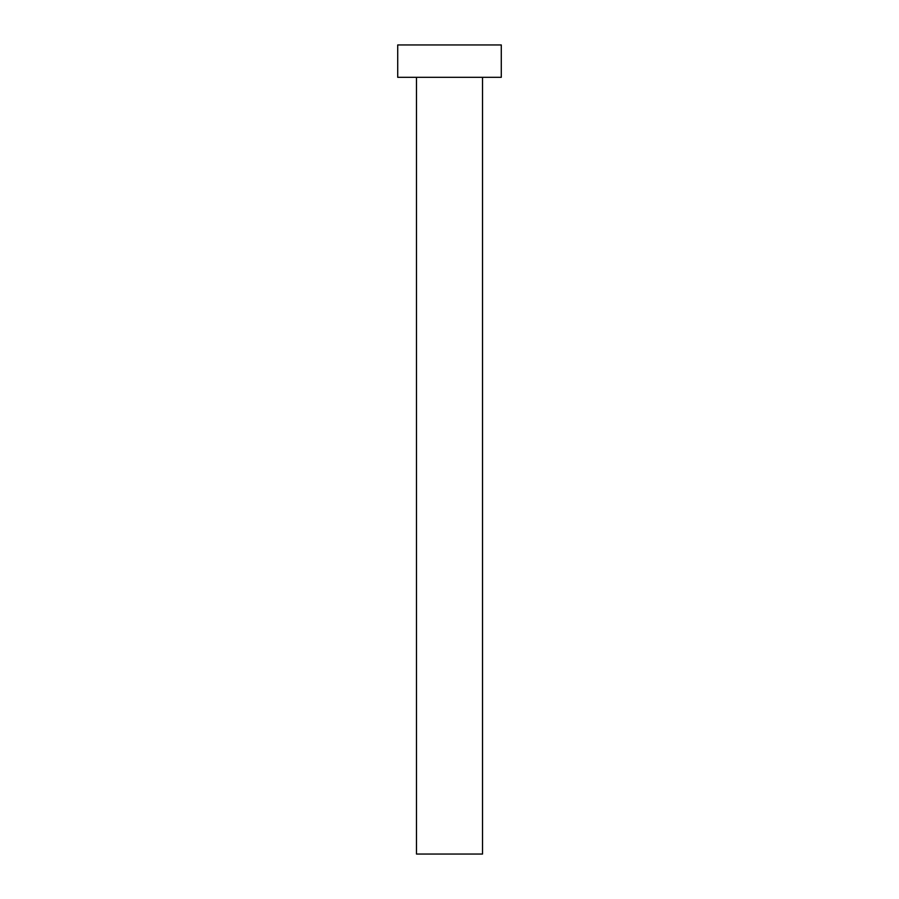 <?xml version="1.0" encoding="UTF-8"?>
<svg xmlns="http://www.w3.org/2000/svg" width="899" height="899" viewBox="0 0 899 899"><rect width="100%" height="100%" fill="white"/><g stroke="black" fill="none" stroke-linecap="round" stroke-linejoin="round"><path stroke-width="1.35" d="M482.516 77.314L482.516 854.05L416.484 854.05L416.484 77.314M501.282 77.314L397.718 77.314L397.718 44.95L501.282 44.95L501.282 77.314"/></g></svg>
